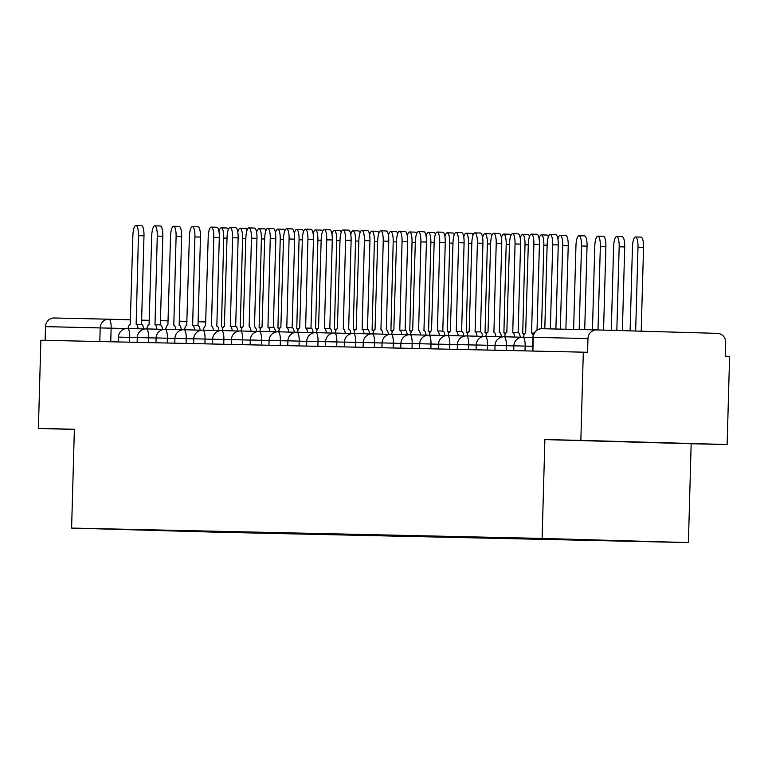 <?xml version="1.0" encoding="UTF-8"?>
<svg xmlns="http://www.w3.org/2000/svg" width="768" height="768" viewBox="0 0 768 768"><rect width="100%" height="100%" fill="white"/><g stroke="black" fill="none" stroke-linecap="round" stroke-linejoin="round"><path stroke-width="1.15" d="M602.016 441.091L669.859 443.002L602.016 441.091M727.133 444.528L580.848 440.371L583.315 352.166L40.867 340.234L38.4 428.438L74.371 429.235L71.606 528.077L217.891 532.234L688.406 542.582L691.162 443.741L727.133 444.528L729.6 356.323L725.338 356.198L725.722 342.461A8.87 8.534 91.3 0 0 717.437 333.36L596.746 329.923A8.87 8.534 91.3 0 0 587.962 338.554L532.944 337.344L532.57 351.053M580.848 440.371L544.877 439.584L542.122 538.426L71.606 528.077M583.315 352.166L587.578 352.291L587.962 338.554M38.4 428.438L74.362 429.466M45.13 340.33L45.514 326.621A8.87 8.534 -88.7 0 1 54.24 317.99A8.87 8.534 -88.7 0 1 54.288 318L108.864 319.2M202.781 531.139L203.27 531.667L182.995 531.226L131.683 529.574M203.27 531.667L638.419 541.306L577.027 539.434L131.616 529.632M688.406 542.582L542.122 538.426M691.162 443.741L544.877 439.584M213.312 531.37L213.293 531.955M182.995 531.226L182.65 530.698M138.106 328.781A8.87 2.419 -88.4 0 0 136.147 324.326L138.442 235.68A10.195 2.774 -88.4 0 0 135.955 225.418A10.195 2.774 -88.4 0 0 132.883 235.555L130.234 324.202A8.87 2.419 -88.4 0 0 128.035 328.493M135.955 225.418L141.494 225.581A10.195 2.774 91.6 0 1 143.981 235.834L141.504 324.48M136.157 324.326L141.686 324.48A8.87 2.419 91.6 0 1 141.696 324.49A8.87 2.419 91.6 0 1 143.654 328.934M136.147 324.326L141.696 324.49M222.758 328.33A8.87 2.419 -88.4 0 0 221.443 326.755L223.738 238.099A10.195 2.774 -88.4 0 0 221.251 227.846A10.195 2.774 -88.4 0 0 218.966 231.638M221.251 227.846L226.8 228A10.195 2.774 91.6 0 1 228.278 229.747M156.941 329.194A8.87 2.419 -88.4 0 0 154.982 324.739L157.267 236.093A10.195 2.774 -88.4 0 0 154.781 225.83A10.195 2.774 -88.4 0 0 151.718 235.968L149.059 324.614A8.87 2.419 -88.4 0 0 146.861 328.906M154.781 225.83L160.33 225.994A10.195 2.774 91.6 0 1 162.816 236.246L160.339 324.893M160.522 324.902L154.982 324.739A8.87 2.419 -88.4 0 0 154.973 324.739L160.522 324.902A8.87 2.419 91.6 0 1 162.48 329.347M175.766 329.606A8.87 2.419 -88.4 0 0 173.808 325.152L176.102 236.506A10.195 2.774 -88.4 0 0 173.616 226.253A10.195 2.774 -88.4 0 0 170.544 236.381L167.894 325.027A8.87 2.419 -88.4 0 0 165.696 329.318M173.616 226.253L179.155 226.406A10.195 2.774 91.6 0 1 181.642 236.659L179.165 325.306M179.357 325.315L179.347 325.315A8.87 2.419 91.6 0 1 179.357 325.315A8.87 2.419 91.6 0 1 181.315 329.76M241.594 328.742A8.87 2.419 -88.4 0 0 240.278 327.168A8.87 2.419 -88.4 0 0 240.269 327.168L242.563 238.512A10.195 2.774 -88.4 0 0 240.077 228.259A10.195 2.774 -88.4 0 0 237.802 232.051M240.077 228.259L245.626 228.413A10.195 2.774 91.6 0 1 247.114 230.16M260.419 329.155A8.87 2.419 -88.4 0 0 259.104 327.581L261.398 238.925A10.195 2.774 -88.4 0 0 258.912 228.672A10.195 2.774 -88.4 0 0 256.627 232.464M258.912 228.672L264.451 228.826A10.195 2.774 91.6 0 1 265.939 230.573M194.602 330.019A8.87 2.419 -88.4 0 0 192.643 325.574L194.928 236.918A10.195 2.774 -88.4 0 0 192.442 226.666A10.195 2.774 -88.4 0 0 189.379 236.794L186.72 325.44A8.87 2.419 -88.4 0 0 184.522 329.731M192.442 226.666L197.99 226.819A10.195 2.774 91.6 0 1 200.477 237.072L198 325.718M198.182 325.728L192.643 325.574A8.87 2.419 -88.4 0 0 192.634 325.574L198.182 325.728A8.87 2.419 91.6 0 1 200.141 330.173M213.427 330.432A8.87 2.419 -88.4 0 0 211.469 325.987L213.763 237.331A10.195 2.774 -88.4 0 0 211.277 227.078A10.195 2.774 -88.4 0 0 208.205 237.206L205.555 325.853A8.87 2.419 -88.4 0 0 203.357 330.144M211.277 227.078L216.816 227.232A10.195 2.774 91.6 0 1 219.302 237.485L216.826 326.141M217.018 326.141L217.008 326.141A8.87 2.419 91.6 0 1 217.018 326.141A8.87 2.419 91.6 0 1 218.976 330.595M232.262 330.845A8.87 2.419 -88.4 0 0 230.304 326.4L232.589 237.744A10.195 2.774 -88.4 0 0 230.102 227.491A10.195 2.774 -88.4 0 0 227.04 237.629L224.381 326.266A8.87 2.419 -88.4 0 0 222.182 330.566M230.102 227.491L235.651 227.645A10.195 2.774 91.6 0 1 238.138 237.907L235.661 326.554M235.843 326.554L230.304 326.4A8.87 2.419 -88.4 0 0 230.294 326.4L235.843 326.554A8.87 2.419 91.6 0 1 237.802 331.008M279.254 329.578A8.87 2.419 -88.4 0 0 277.939 327.994A8.87 2.419 -88.4 0 0 277.93 327.994L280.224 239.338A10.195 2.774 -88.4 0 0 277.738 229.085A10.195 2.774 -88.4 0 0 275.453 232.877M277.738 229.085L283.286 229.238A10.195 2.774 91.6 0 1 284.774 230.986M298.08 329.99A8.87 2.419 -88.4 0 0 296.765 328.406L299.059 239.76A10.195 2.774 -88.4 0 0 296.573 229.498A10.195 2.774 -88.4 0 0 294.288 233.299M296.573 229.498L302.112 229.661A10.195 2.774 91.6 0 1 303.6 231.398M316.915 330.403A8.87 2.419 -88.4 0 0 315.6 328.819A8.87 2.419 -88.4 0 0 315.59 328.819L317.885 240.173A10.195 2.774 -88.4 0 0 315.398 229.91A10.195 2.774 -88.4 0 0 313.114 233.712M315.398 229.91L320.947 230.074A10.195 2.774 91.6 0 1 322.435 231.811M251.088 331.267A8.87 2.419 -88.4 0 0 249.13 326.813L251.424 238.157A10.195 2.774 -88.4 0 0 248.938 227.904A10.195 2.774 -88.4 0 0 245.866 238.042L243.206 326.678A8.87 2.419 -88.4 0 0 241.018 330.979M248.938 227.904L254.477 228.067A10.195 2.774 91.6 0 1 256.963 238.32L254.486 326.966M254.678 326.966L254.669 326.966A8.87 2.419 91.6 0 1 254.678 326.966A8.87 2.419 91.6 0 1 256.637 331.421M335.741 330.816A8.87 2.419 -88.4 0 0 334.426 329.232L336.72 240.586A10.195 2.774 -88.4 0 0 334.234 230.333A10.195 2.774 -88.4 0 0 331.949 234.125M334.234 230.333L339.773 230.486A10.195 2.774 91.6 0 1 341.261 232.224M269.923 331.68A8.87 2.419 -88.4 0 0 267.955 327.226L270.25 238.579A10.195 2.774 -88.4 0 0 267.763 228.317A10.195 2.774 -88.4 0 0 264.701 238.454L262.042 327.101A8.87 2.419 -88.4 0 0 259.843 331.392M267.763 228.317L273.312 228.48A10.195 2.774 91.6 0 1 275.798 238.733L273.322 327.379M267.965 327.226L273.504 327.379A8.87 2.419 91.6 0 1 275.462 331.834M267.955 327.226L273.504 327.379M354.576 331.229A8.87 2.419 -88.4 0 0 353.261 329.645A8.87 2.419 -88.4 0 0 353.251 329.645L355.546 240.998A10.195 2.774 -88.4 0 0 353.059 230.746A10.195 2.774 -88.4 0 0 350.774 234.538M353.059 230.746L358.608 230.899A10.195 2.774 91.6 0 1 360.096 232.646M288.749 332.093A8.87 2.419 -88.4 0 0 286.79 327.638L289.085 238.992A10.195 2.774 -88.4 0 0 286.598 228.73A10.195 2.774 -88.4 0 0 283.526 238.867L280.867 327.514A8.87 2.419 -88.4 0 0 278.678 331.805M286.598 228.73L292.138 228.893A10.195 2.774 91.6 0 1 294.624 239.146L292.147 327.792M292.33 327.802L286.79 327.638L292.33 327.802A8.87 2.419 91.6 0 1 294.298 332.246M373.402 331.642A8.87 2.419 -88.4 0 0 372.086 330.067L374.381 241.411A10.195 2.774 -88.4 0 0 371.894 231.158A10.195 2.774 -88.4 0 0 369.61 234.95M371.894 231.158L377.434 231.312A10.195 2.774 91.6 0 1 378.922 233.059M307.574 332.506A8.87 2.419 -88.4 0 0 305.616 328.051L307.91 239.405A10.195 2.774 -88.4 0 0 305.424 229.152A10.195 2.774 -88.4 0 0 302.362 239.28L299.702 327.926A8.87 2.419 -88.4 0 0 297.504 332.218M305.424 229.152L310.973 229.306A10.195 2.774 91.6 0 1 313.459 239.558L310.982 328.205M311.165 328.214L305.616 328.051L311.165 328.214A8.87 2.419 91.6 0 1 313.123 332.659M392.237 332.054A8.87 2.419 -88.4 0 0 390.922 330.48A8.87 2.419 -88.4 0 0 390.912 330.48L393.206 241.824A10.195 2.774 -88.4 0 0 390.72 231.571A10.195 2.774 -88.4 0 0 388.435 235.363M390.72 231.571L396.269 231.725A10.195 2.774 91.6 0 1 397.757 233.472M326.41 332.918A8.87 2.419 -88.4 0 0 324.451 328.474L326.746 239.818A10.195 2.774 -88.4 0 0 324.25 229.565A10.195 2.774 -88.4 0 0 321.187 239.693L318.528 328.339A8.87 2.419 -88.4 0 0 316.33 332.63M324.25 229.565L329.798 229.718A10.195 2.774 91.6 0 1 332.285 239.971L329.808 328.618M329.99 328.627L324.451 328.474A8.87 2.419 -88.4 0 0 324.442 328.464L329.99 328.627A8.87 2.419 91.6 0 1 331.949 333.072M411.062 332.477A8.87 2.419 -88.4 0 0 409.747 330.893L412.042 242.237A10.195 2.774 -88.4 0 0 409.555 231.984A10.195 2.774 -88.4 0 0 407.27 235.776M409.555 231.984L415.094 232.138A10.195 2.774 91.6 0 1 416.582 233.885M345.235 333.331A8.87 2.419 -88.4 0 0 343.277 328.886L345.571 240.23A10.195 2.774 -88.4 0 0 343.085 229.978A10.195 2.774 -88.4 0 0 340.022 240.106L337.363 328.752A8.87 2.419 -88.4 0 0 335.165 333.043M343.085 229.978L348.624 230.131A10.195 2.774 91.6 0 1 351.12 240.384L348.643 329.04M348.826 329.04L348.816 329.04A8.87 2.419 91.6 0 1 348.826 329.04A8.87 2.419 91.6 0 1 350.784 333.494M429.898 332.89A8.87 2.419 -88.4 0 0 428.573 331.306L430.867 242.65A10.195 2.774 -88.4 0 0 428.381 232.397A10.195 2.774 -88.4 0 0 426.096 236.198M428.381 232.397L433.93 232.56A10.195 2.774 91.6 0 1 435.408 234.298M364.07 333.744A8.87 2.419 -88.4 0 0 362.112 329.299L364.397 240.643A10.195 2.774 -88.4 0 0 361.91 230.39A10.195 2.774 -88.4 0 0 358.848 240.518L356.189 329.165A8.87 2.419 -88.4 0 0 353.99 333.466M361.91 230.39L367.459 230.544A10.195 2.774 91.6 0 1 369.946 240.806L367.469 329.453M367.651 329.453L362.112 329.299A8.87 2.419 -88.4 0 0 362.102 329.299L367.651 329.453A8.87 2.419 91.6 0 1 369.61 333.907M448.723 333.302A8.87 2.419 -88.4 0 0 447.408 331.718L449.702 243.072A10.195 2.774 -88.4 0 0 447.216 232.81A10.195 2.774 -88.4 0 0 444.931 236.611M447.216 232.81L452.755 232.973A10.195 2.774 91.6 0 1 454.243 234.71M382.896 334.157A8.87 2.419 -88.4 0 0 380.938 329.712L383.232 241.056A10.195 2.774 -88.4 0 0 380.746 230.803A10.195 2.774 -88.4 0 0 377.683 240.941L375.024 329.578A8.87 2.419 -88.4 0 0 372.826 333.878M380.746 230.803L386.285 230.957A10.195 2.774 91.6 0 1 388.771 241.219L386.304 329.866M386.486 329.866L386.477 329.866A8.87 2.419 91.6 0 1 386.486 329.866A8.87 2.419 91.6 0 1 388.445 334.32M467.558 333.715A8.87 2.419 -88.4 0 0 466.234 332.131L468.528 243.485A10.195 2.774 -88.4 0 0 466.042 233.222A10.195 2.774 -88.4 0 0 463.757 237.024M466.042 233.222L471.59 233.386A10.195 2.774 91.6 0 1 473.069 235.123M401.731 334.579A8.87 2.419 -88.4 0 0 399.773 330.125A8.87 2.419 -88.4 0 0 399.763 330.125L402.058 241.469A10.195 2.774 -88.4 0 0 399.571 231.216A10.195 2.774 -88.4 0 0 396.509 241.354L393.85 330A8.87 2.419 -88.4 0 0 391.651 334.291M399.571 231.216L405.12 231.379A10.195 2.774 91.6 0 1 407.606 241.632L405.13 330.278M405.312 330.278L399.773 330.125L405.312 330.278A8.87 2.419 91.6 0 1 407.27 334.733M486.384 334.128A8.87 2.419 -88.4 0 0 485.069 332.544A8.87 2.419 -88.4 0 0 485.059 332.544L487.363 243.898A10.195 2.774 -88.4 0 0 484.877 233.645A10.195 2.774 -88.4 0 0 482.592 237.437M484.877 233.645L490.416 233.798A10.195 2.774 91.6 0 1 491.904 235.546M420.557 334.992A8.87 2.419 -88.4 0 0 418.598 330.538L420.893 241.891A10.195 2.774 -88.4 0 0 418.406 231.629A10.195 2.774 -88.4 0 0 415.334 241.766L412.685 330.413A8.87 2.419 -88.4 0 0 410.486 334.704M418.406 231.629L423.946 231.792A10.195 2.774 91.6 0 1 426.432 242.045L423.955 330.691M424.147 330.701L424.138 330.701A8.87 2.419 91.6 0 1 424.147 330.701A8.87 2.419 91.6 0 1 426.106 335.146M505.21 334.541A8.87 2.419 -88.4 0 0 503.894 332.966L506.189 244.31A10.195 2.774 -88.4 0 0 503.702 234.058A10.195 2.774 -88.4 0 0 501.418 237.85M503.702 234.058L509.251 234.211A10.195 2.774 91.6 0 1 510.73 235.958M439.392 335.405A8.87 2.419 -88.4 0 0 437.434 330.95L439.718 242.304A10.195 2.774 -88.4 0 0 437.232 232.051A10.195 2.774 -88.4 0 0 434.17 242.179L431.51 330.826A8.87 2.419 -88.4 0 0 429.312 335.117M437.232 232.051L442.781 232.205A10.195 2.774 91.6 0 1 445.267 242.458L442.79 331.104M442.973 331.114L437.434 330.95A8.87 2.419 -88.4 0 0 437.424 330.95L442.973 331.114A8.87 2.419 91.6 0 1 444.931 335.558M524.045 334.954A8.87 2.419 -88.4 0 0 522.73 333.379A8.87 2.419 -88.4 0 0 522.72 333.379L525.014 244.723A10.195 2.774 -88.4 0 0 522.528 234.47A10.195 2.774 -88.4 0 0 520.253 238.262M522.528 234.47L528.077 234.624A10.195 2.774 91.6 0 1 529.565 236.371M458.218 335.818A8.87 2.419 -88.4 0 0 456.259 331.363L458.554 242.717A10.195 2.774 -88.4 0 0 456.067 232.464A10.195 2.774 -88.4 0 0 452.995 242.592L450.346 331.238A8.87 2.419 -88.4 0 0 448.147 335.53M456.067 232.464L461.606 232.618A10.195 2.774 91.6 0 1 464.093 242.87L461.616 331.517M456.269 331.373L461.798 331.526A8.87 2.419 91.6 0 1 461.808 331.526A8.87 2.419 91.6 0 1 463.766 335.971M456.259 331.363L461.808 331.526M541.517 328.723L543.85 245.136A10.195 2.774 -88.4 0 0 541.363 234.883A10.195 2.774 -88.4 0 0 539.078 238.675M541.363 234.883L546.902 235.037A10.195 2.774 91.6 0 1 548.39 236.784M477.053 336.23A8.87 2.419 -88.4 0 0 475.094 331.786L477.379 243.13A10.195 2.774 -88.4 0 0 474.893 232.877A10.195 2.774 -88.4 0 0 471.83 243.005L469.171 331.651A8.87 2.419 -88.4 0 0 466.973 335.942M474.893 232.877L480.442 233.03A10.195 2.774 91.6 0 1 482.928 243.283L480.451 331.93M480.634 331.939L475.094 331.786A8.87 2.419 -88.4 0 0 475.085 331.786L480.634 331.939A8.87 2.419 91.6 0 1 482.592 336.394M560.342 329.126L562.675 245.549A10.195 2.774 -88.4 0 0 560.189 235.296A10.195 2.774 -88.4 0 0 557.904 239.098M560.189 235.296L565.738 235.459A10.195 2.774 91.6 0 1 568.224 245.712L565.891 329.251M495.878 336.643A8.87 2.419 -88.4 0 0 493.92 332.198L496.214 243.542A10.195 2.774 -88.4 0 0 493.728 233.29A10.195 2.774 -88.4 0 0 490.656 243.418L488.006 332.064A8.87 2.419 -88.4 0 0 485.808 336.365M493.728 233.29L499.267 233.443A10.195 2.774 91.6 0 1 501.754 243.706L499.277 332.352M499.469 332.352L499.459 332.352A8.87 2.419 91.6 0 1 499.469 332.352A8.87 2.419 91.6 0 1 501.427 336.806M579.178 329.539L581.51 245.971A10.195 2.774 -88.4 0 0 579.024 235.709A10.195 2.774 -88.4 0 0 575.952 245.846L573.619 329.414M579.024 235.709L584.563 235.872A10.195 2.774 91.6 0 1 587.05 246.125L584.717 329.664M514.714 337.056A8.87 2.419 -88.4 0 0 512.755 332.611L515.04 243.955A10.195 2.774 -88.4 0 0 512.554 233.702A10.195 2.774 -88.4 0 0 509.491 243.84L506.832 332.477A8.87 2.419 -88.4 0 0 504.634 336.778M512.554 233.702L518.102 233.856A10.195 2.774 91.6 0 1 520.589 244.118L518.112 332.765M518.294 332.765L512.755 332.611A8.87 2.419 -88.4 0 0 512.746 332.611L518.294 332.765A8.87 2.419 91.6 0 1 520.253 337.219M598.003 329.962L600.336 246.384A10.195 2.774 -88.4 0 0 597.85 236.122A10.195 2.774 -88.4 0 0 594.787 246.259L592.454 329.837M597.85 236.122L603.398 236.285A10.195 2.774 91.6 0 1 605.885 246.538L603.552 330.125M533.184 335.549A8.87 2.419 -88.4 0 0 531.581 333.024L533.875 244.368A10.195 2.774 -88.4 0 0 531.389 234.115A10.195 2.774 -88.4 0 0 528.317 244.253L525.658 332.89A8.87 2.419 -88.4 0 0 523.469 337.19M531.389 234.115L536.928 234.278A10.195 2.774 91.6 0 1 539.414 244.531L537.024 330.125M531.581 333.024L534.163 333.101L531.581 333.024M616.829 330.499L619.171 246.797A10.195 2.774 -88.4 0 0 616.685 236.544A10.195 2.774 -88.4 0 0 613.613 246.672L611.28 330.336M616.685 236.544L622.224 236.698A10.195 2.774 91.6 0 1 624.71 246.95L622.378 330.653M550.349 328.906L552.701 244.79A10.195 2.774 -88.4 0 0 550.214 234.528L555.763 234.691A10.195 2.774 91.6 0 1 558.25 244.944L555.898 329.03M550.214 234.528A10.195 2.774 -88.4 0 0 547.152 244.666L544.8 328.781M635.654 331.037L637.997 247.21A10.195 2.774 -88.4 0 0 635.51 236.957A10.195 2.774 -88.4 0 0 632.448 247.085L630.106 330.874M635.51 236.957L641.059 237.11A10.195 2.774 91.6 0 1 643.546 247.363L641.203 331.19M532.694 346.31L513.869 345.792L513.734 350.64M513.869 345.898L495.043 345.379L494.909 350.227M495.034 345.475L476.208 344.966L476.074 349.814M476.208 345.062L457.382 344.554L457.248 349.392M457.382 344.65L438.547 344.131L438.413 348.979M438.547 344.237L419.722 343.718L419.587 348.566M419.722 343.824L400.886 343.306L400.752 348.154M400.886 343.411L382.061 342.893L381.926 347.741M382.061 342.998L363.235 342.48L363.091 347.328M363.226 342.576L344.4 342.067L344.266 346.915M344.4 342.163L325.574 341.654L325.43 346.493M325.565 341.75L306.739 341.232L306.605 346.08M306.739 341.338L287.914 340.819L287.779 345.667M287.904 340.925L269.078 340.406L268.944 345.254M269.078 340.512L250.253 339.994L250.118 344.842M250.243 340.099L231.418 339.581L231.283 344.429M231.418 339.677L212.592 339.168L212.458 344.016M212.582 339.264L193.757 338.755L193.622 343.594M193.757 338.851L174.931 338.333L174.797 343.181M174.931 338.438L156.096 337.92L155.962 342.768M156.096 338.026L137.27 337.507L137.136 342.355M137.27 337.613L118.435 337.094L118.301 341.942M532.896 351.062L533.28 337.344A8.87 8.534 91.3 0 1 542.064 328.723L596.64 329.923M126.192 328.541L45.514 326.621M110.755 341.779L111.139 328.118A8.87 2.419 91.6 0 0 108.97 319.2L130.531 319.814L108.97 319.2A8.87 8.534 91.3 0 0 100.195 327.821L99.811 341.53M141.629 320.131L149.357 320.342L141.629 320.131M160.454 320.659L168.192 320.88L160.454 320.659M179.28 321.197L187.018 321.418L179.28 321.197M198.106 321.734L205.843 321.955L198.106 321.734M525.014 350.89L525.149 346.09A8.87 2.419 -88.4 0 0 522.989 337.171A8.87 2.419 -88.4 0 0 522.979 337.171M506.189 350.477L506.323 345.677A8.87 2.419 -88.4 0 0 504.154 336.758L504.154 336.758A8.87 8.87 0 0 0 495.043 345.379M487.354 350.054L487.488 345.264A8.87 2.419 -88.4 0 0 485.328 336.346L485.328 336.346A8.87 8.87 0 0 0 476.208 344.966M468.528 349.642L468.662 344.851A8.87 2.419 -88.4 0 0 466.493 335.933L466.493 335.933A8.87 8.87 0 0 0 457.382 344.554M449.693 349.229L449.827 344.438A8.87 2.419 -88.4 0 0 447.667 335.52L447.667 335.52A8.87 8.87 0 0 0 438.547 344.131M430.867 348.816L431.002 344.026A8.87 2.419 -88.4 0 0 428.842 335.107A8.87 2.419 -88.4 0 0 428.832 335.107A8.87 8.87 0 0 0 419.722 343.718M412.032 348.403L412.166 343.603A8.87 2.419 -88.4 0 0 410.006 334.694L410.006 334.694A8.87 8.87 0 0 0 400.886 343.306M393.206 347.99L393.341 343.19A8.87 2.419 -88.4 0 0 391.181 334.272A8.87 2.419 -88.4 0 0 391.171 334.272M374.371 347.578L374.506 342.778A8.87 2.419 -88.4 0 0 372.346 333.859L372.346 333.859A8.87 8.87 0 0 0 363.235 342.48M355.546 347.155L355.68 342.365A8.87 2.419 -88.4 0 0 353.52 333.446A8.87 2.419 -88.4 0 0 353.51 333.446A8.87 8.87 0 0 0 344.4 342.067M336.72 346.742L336.845 341.952A8.87 2.419 -88.4 0 0 334.685 333.034L334.685 333.034A8.87 8.87 0 0 0 325.574 341.654M317.885 346.33L318.019 341.539A8.87 2.419 -88.4 0 0 315.859 332.621A8.87 2.419 -88.4 0 0 315.85 332.621A8.87 8.87 0 0 0 306.739 341.232M299.059 345.917L299.194 341.126A8.87 2.419 -88.4 0 0 297.024 332.208L297.024 332.208A8.87 8.87 0 0 0 287.914 340.819M280.224 345.504L280.358 340.704A8.87 2.419 -88.4 0 0 278.198 331.795A8.87 2.419 -88.4 0 0 278.189 331.795A8.87 8.87 0 0 0 269.078 340.406M261.398 345.091L261.533 340.291A8.87 2.419 -88.4 0 0 259.363 331.373L259.363 331.373A8.87 8.87 0 0 0 250.253 339.994M242.563 344.678L242.698 339.878A8.87 2.419 -88.4 0 0 240.538 330.96A8.87 2.419 -88.4 0 0 240.528 330.96A8.87 8.87 0 0 0 231.418 339.581M223.738 344.256L223.872 339.466A8.87 2.419 -88.4 0 0 221.702 330.547L221.702 330.547A8.87 8.87 0 0 0 212.592 339.168M204.902 343.843L205.037 339.053A8.87 2.419 -88.4 0 0 202.877 330.134L202.877 330.134A8.87 8.87 0 0 0 193.757 338.755M186.077 343.43L186.211 338.64A8.87 2.419 -88.4 0 0 184.042 329.722L184.042 329.722A8.87 8.87 0 0 0 174.931 338.333M167.242 343.018L167.376 338.227A8.87 2.419 -88.4 0 0 165.216 329.309L165.216 329.309A8.87 8.87 0 0 0 156.096 337.92M148.416 342.605L148.55 337.814A8.87 2.419 -88.4 0 0 146.39 328.896A8.87 2.419 -88.4 0 0 146.381 328.896A8.87 8.87 0 0 0 137.27 337.507M129.581 342.192L129.715 337.392A8.87 2.419 -88.4 0 0 127.555 328.474L127.555 328.474A8.87 8.87 0 0 0 118.435 337.094M108.97 319.2L108.97 319.2A8.87 8.87 0 0 0 108.922 319.2L54.24 317.99M138.442 235.68L143.981 235.834M227.021 238.195L223.738 238.099M157.267 236.093L162.816 236.246M176.102 236.506L181.642 236.659M242.352 327.226L240.278 327.168L242.352 327.226M245.856 238.608L242.563 238.512M261.178 327.638L259.114 327.581L261.178 327.638M264.682 239.021L261.398 238.925M194.928 236.918L200.477 237.072M213.763 237.331L219.302 237.485M232.589 237.744L238.138 237.907M280.013 328.051L277.939 327.994L280.013 328.051M283.517 239.434L280.224 239.338M298.838 328.464L296.774 328.406L298.838 328.464M302.342 239.846L299.059 239.76M317.674 328.877L315.6 328.819L317.674 328.877M321.168 240.259L317.885 240.173M251.424 238.157L256.963 238.32M336.499 329.29L334.435 329.232L336.499 329.29M340.003 240.682L336.72 240.586M270.25 238.579L275.798 238.733M355.334 329.712L353.261 329.654L355.334 329.712M358.829 241.094L355.546 240.998M289.085 238.992L294.624 239.146M374.16 330.125L372.096 330.067L374.16 330.125M377.664 241.507L374.381 241.411M307.91 239.405L313.459 239.558M392.995 330.538L390.922 330.48L392.995 330.538M396.49 241.92L393.206 241.824M326.746 239.818L332.285 239.971M411.821 330.95L409.747 330.893L411.821 330.95M415.325 242.333L412.042 242.237M345.571 240.23L351.12 240.384M430.656 331.363L428.582 331.306L430.656 331.363M434.15 242.746L430.867 242.65M364.397 240.643L369.946 240.806M449.482 331.776L447.408 331.718L449.482 331.776M452.986 243.158L449.702 243.072M383.232 241.056L388.771 241.219M468.307 332.189L466.243 332.131L468.307 332.189M471.811 243.571L468.528 243.485M402.058 241.469L407.606 241.632M487.142 332.611L485.069 332.544L487.142 332.611M490.646 243.994L487.363 243.898M420.893 241.891L426.432 242.045M505.968 333.024L503.904 332.966L505.968 333.024M509.472 244.406L506.189 244.31M439.718 242.304L445.267 242.458M524.803 333.437L522.73 333.379L524.803 333.437M528.307 244.819L525.014 244.723M458.554 242.717L464.093 242.87M547.133 245.232L543.85 245.136M477.379 243.13L482.928 243.283M568.224 245.712L562.675 245.549M496.214 243.542L501.754 243.706M587.05 246.125L581.51 245.971M515.04 243.955L520.589 244.118M605.885 246.538L600.336 246.384M533.875 244.368L539.414 244.531M624.71 246.95L619.171 246.797M552.701 244.79L558.25 244.944M643.546 247.363L637.997 247.21M144.922 328.973L127.555 328.474M163.757 329.386L146.39 328.896M182.582 329.798L165.216 329.309M201.418 330.211L184.042 329.722M220.243 330.624L202.877 330.134M239.078 331.046L221.702 330.547M257.904 331.459L240.538 330.96M276.739 331.872L259.363 331.373M295.565 332.285L278.198 331.795M314.4 332.698L297.024 332.208M333.226 333.11L315.859 332.621M352.051 333.523L334.685 333.034M370.886 333.946L353.52 333.446M389.712 334.358L372.346 333.859M408.547 334.771L391.181 334.272A8.87 8.87 0 0 0 382.061 342.893M427.373 335.184L410.006 334.694M446.208 335.597L428.842 335.107M465.034 336.01L447.667 335.52M483.869 336.422L466.493 335.933M502.694 336.845L485.328 336.346M521.53 337.258L504.154 336.758M532.944 337.459L522.989 337.171A8.87 8.87 0 0 0 513.869 345.792M596.688 329.923L542.006 328.723A8.87 8.87 0 0 0 532.944 337.344"/></g></svg>
